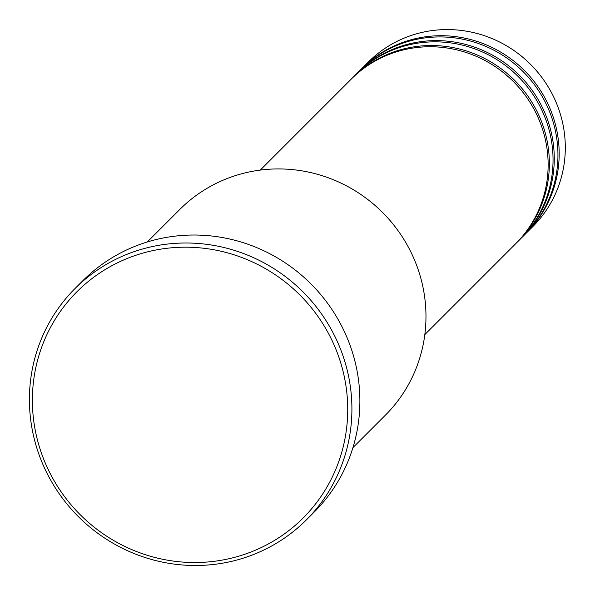 <?xml version="1.0" encoding="UTF-8"?>
<svg xmlns="http://www.w3.org/2000/svg" width="595" height="595" viewBox="0 0 595 595"><rect width="100%" height="100%" fill="white"/><g stroke="black" fill="none" stroke-linecap="round" stroke-linejoin="round"><path stroke-width="0.89" d="M424.815 334.598L515.739 243.667A116.337 112.976 -135 0 0 531.097 104.14A116.337 112.976 -135 0 0 399.104 51.058A116.337 112.976 -135 0 0 351.206 79.157L260.283 170.088M516.348 243.05A116.337 112.976 -135 0 0 516.966 242.44A116.337 112.976 -135 0 0 532.317 102.913A116.337 112.976 -135 0 0 400.331 49.831A116.337 112.976 -135 0 0 352.433 77.93A116.337 112.976 -135 0 0 351.824 78.547M516.966 242.44L520.647 238.759A116.337 112.976 -135 0 0 535.998 99.231A116.337 112.976 -135 0 0 404.005 46.15A116.337 112.976 -135 0 0 356.115 74.249L352.433 77.93M521.257 238.149A116.337 112.976 -135 0 0 521.867 237.531A116.337 112.976 -135 0 0 537.226 98.004A116.337 112.976 -135 0 0 405.232 44.922A116.337 112.976 -135 0 0 357.335 73.021A116.337 112.976 -135 0 0 356.725 73.639M521.867 237.531L525.549 233.857A116.337 112.976 -135 0 0 540.907 94.33A116.337 112.976 -135 0 0 408.914 41.241A116.337 112.976 -135 0 0 361.016 69.34L357.335 73.021M526.159 233.24A116.337 112.976 -135 0 0 526.776 232.63A116.337 112.976 -135 0 0 542.134 93.103A116.337 112.976 -135 0 0 410.141 40.021A116.337 112.976 -135 0 0 362.243 68.12A116.337 112.976 -135 0 0 361.634 68.73M352.932 447.626L385.471 415.087A145.418 141.223 -135 0 0 404.667 240.67A145.418 141.223 -135 0 0 239.673 174.32A145.418 141.223 -135 0 0 179.809 209.447L147.27 241.987M237.316 556.6A159.958 155.34 -135 0 0 340.474 362.028A159.958 155.34 -135 0 0 142.793 253.12A159.958 155.34 -135 0 0 39.634 447.7A159.958 155.34 -135 0 0 237.316 556.6M142.331 249.06A163.595 158.872 45 0 1 327.942 323.71A163.595 158.872 45 0 1 306.351 519.918A163.595 158.872 45 0 1 239.004 559.434A163.595 158.872 45 0 1 53.386 484.784A163.595 158.872 45 0 1 74.977 288.575A163.595 158.872 45 0 1 142.331 249.06M306.351 519.918L314.324 511.945A163.595 158.872 -135 0 0 335.915 315.737A163.595 158.872 -135 0 0 150.304 241.087A163.595 158.872 -135 0 0 82.95 280.602L74.977 288.575M526.776 232.63L532.904 226.494A116.337 112.976 -135 0 0 548.263 86.967A116.337 112.976 -135 0 0 416.269 33.885A116.337 112.976 -135 0 0 368.372 61.984L362.243 68.12"/></g></svg>
